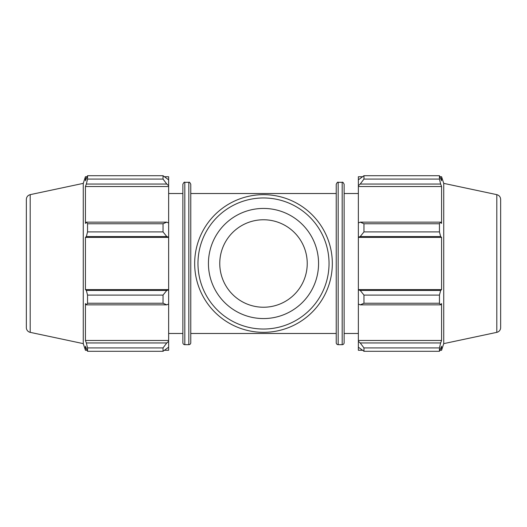 <?xml version="1.0" encoding="UTF-8"?>
<svg xmlns="http://www.w3.org/2000/svg" width="527" height="527" viewBox="0 0 527 527"><rect width="100%" height="100%" fill="white"/><g stroke="black" fill="none" stroke-linecap="round" stroke-linejoin="round"><path stroke-width="0.79" d="M164.668 176.729L168.64 176.729L168.64 179.852L163.041 175.708L163.041 179.081L166.776 184.048L168.64 185.702L168.64 179.852M168.64 185.702L168.64 223L166.776 222.137L163.041 223.758L163.041 231.906L166.776 236.564L168.64 237.124L168.64 223M168.64 237.124L168.64 289.876L166.776 290.436L163.041 295.094L163.041 303.242L166.776 304.863L168.64 304L168.64 289.876M168.64 304L168.64 341.298L166.776 342.952L163.041 347.919L163.041 351.292L168.64 347.148L168.64 341.298M168.64 347.148L168.64 350.271L164.668 350.271M168.64 186.532L85.427 186.532L86.336 184.048L166.776 184.048M163.041 179.081L87.548 179.081L86.336 184.048M168.64 237.407L85.427 237.407L86.336 236.564L166.776 236.564M163.041 231.906L87.548 231.906L86.336 236.564M163.041 303.242L87.548 303.242L86.336 304.863L166.776 304.863M166.776 290.436L86.336 290.436L87.548 295.094L163.041 295.094M87.548 295.094L87.548 303.242M30.197 194.647C27.799 195.326 26.515 196.914 26.35 199.404L26.35 327.596A4.862 4.862 0 0 0 30.197 332.353L30.197 194.647L83.266 183.37L83.266 343.63L85.427 350.271L85.427 346.259L87.548 351.292L163.041 351.292M166.776 222.137L86.336 222.137L87.548 223.758L87.548 231.906M86.336 222.137L85.427 223.435L85.427 186.532M83.266 183.37L85.427 176.729L85.427 180.741L87.548 175.708L87.548 179.081M166.776 342.952L86.336 342.952L87.548 347.919L87.548 351.292M86.336 342.952L85.427 340.468L85.427 303.565L86.336 304.863M86.336 290.436L85.427 289.593L85.427 237.407M87.548 223.758L163.041 223.758M87.548 175.708L163.041 175.708M87.548 347.919L163.041 347.919M184.812 182.322L184.812 344.678A1.943 1.943 0 0 1 182.869 342.734L182.869 184.266C183.758 182.447 184.404 181.802 184.812 182.322L188.831 182.322L188.831 344.678A1.943 1.943 0 0 0 190.774 342.734L190.774 184.266C189.937 182.467 189.285 181.822 188.831 182.322M168.64 340.468L85.427 340.468M168.64 289.593L85.427 289.593M362.332 350.271L358.36 350.271L358.36 347.148L363.959 351.292L363.959 347.919L360.224 342.952L358.36 341.298L358.36 347.148M358.36 341.298L358.36 304L360.224 304.863L363.959 303.242L363.959 295.094L360.224 290.436L358.36 289.876L358.36 304M358.36 289.876L358.36 237.124L360.224 236.564L363.959 231.906L363.959 223.758L360.224 222.137L358.36 223L358.36 237.124M358.36 223L358.36 185.702L360.224 184.048L363.959 179.081L363.959 175.708L358.36 179.852L358.36 185.702M358.36 179.852L358.36 176.729L362.332 176.729M496.803 194.647C499.201 195.326 500.485 196.914 500.65 199.404L500.65 327.596A4.862 4.862 0 0 1 496.803 332.353L496.803 194.647L443.734 183.37L441.573 176.729L441.573 180.741L439.452 175.708L439.452 179.081L363.959 179.081M363.959 175.708L439.452 175.708M360.224 184.048L440.664 184.048L441.573 186.532L441.573 223.435L440.664 222.137L360.224 222.137M363.959 223.758L439.452 223.758L440.664 222.137M358.36 289.593L441.573 289.593L440.664 290.436L360.224 290.436M363.959 295.094L439.452 295.094L440.664 290.436M358.36 340.468L441.573 340.468L440.664 342.952L360.224 342.952M363.959 347.919L439.452 347.919L440.664 342.952M360.224 236.564L440.664 236.564L439.452 231.906L363.959 231.906M358.36 237.407L441.573 237.407L441.573 289.593M440.664 236.564L441.573 237.407M443.734 183.37L443.734 343.63L441.573 350.271L441.573 346.259L439.452 351.292L363.959 351.292M439.452 295.094L439.452 303.242L363.959 303.242M360.224 304.863L440.664 304.863L439.452 303.242M440.664 304.863L441.573 303.565L441.573 340.468M439.452 347.919L439.452 351.292M440.664 184.048L439.452 179.081M439.452 223.758L439.452 231.906M358.36 186.532L441.573 186.532M344.131 263.5L344.131 184.266C343.294 182.467 342.642 181.822 342.188 182.322L342.188 344.678A1.943 1.943 0 0 0 344.131 342.734L344.131 263.5M338.169 182.322L338.169 344.678A1.943 1.943 0 0 1 336.226 342.734L336.226 184.266C337.115 182.447 337.761 181.802 338.169 182.322L342.188 182.322M194.667 263.5A68.833 68.833 0 0 0 297.913 323.11A68.833 68.833 0 0 0 297.913 203.89A68.833 68.833 0 0 0 194.667 263.5M197.974 263.5A65.526 65.526 0 0 1 296.266 206.749A65.526 65.526 0 0 1 296.266 320.251A65.526 65.526 0 0 1 197.974 263.5M208.435 263.5A55.065 55.065 0 0 0 263.5 318.565A55.065 55.065 0 0 0 318.565 263.5A55.065 55.065 0 0 0 263.5 208.435A55.065 55.065 0 0 0 208.435 263.5M219.766 263.5A43.734 43.734 0 0 0 263.5 307.234A43.734 43.734 0 0 0 307.234 263.5A43.734 43.734 0 0 0 263.5 219.766A43.734 43.734 0 0 0 219.766 263.5M190.774 333.479L336.226 333.479M190.774 193.521L336.226 193.521M184.812 344.678L188.831 344.678M85.427 176.729L87.014 176.729M85.427 350.271L87.014 350.271M30.197 332.353L83.266 343.63M168.64 333.479L182.869 333.479M168.64 193.521L182.869 193.521M338.169 344.678L342.188 344.678M439.986 176.729L441.573 176.729M439.986 350.271L441.573 350.271M496.803 332.353L443.734 343.63M344.131 333.479L358.36 333.479M344.131 193.521L358.36 193.521"/></g></svg>
